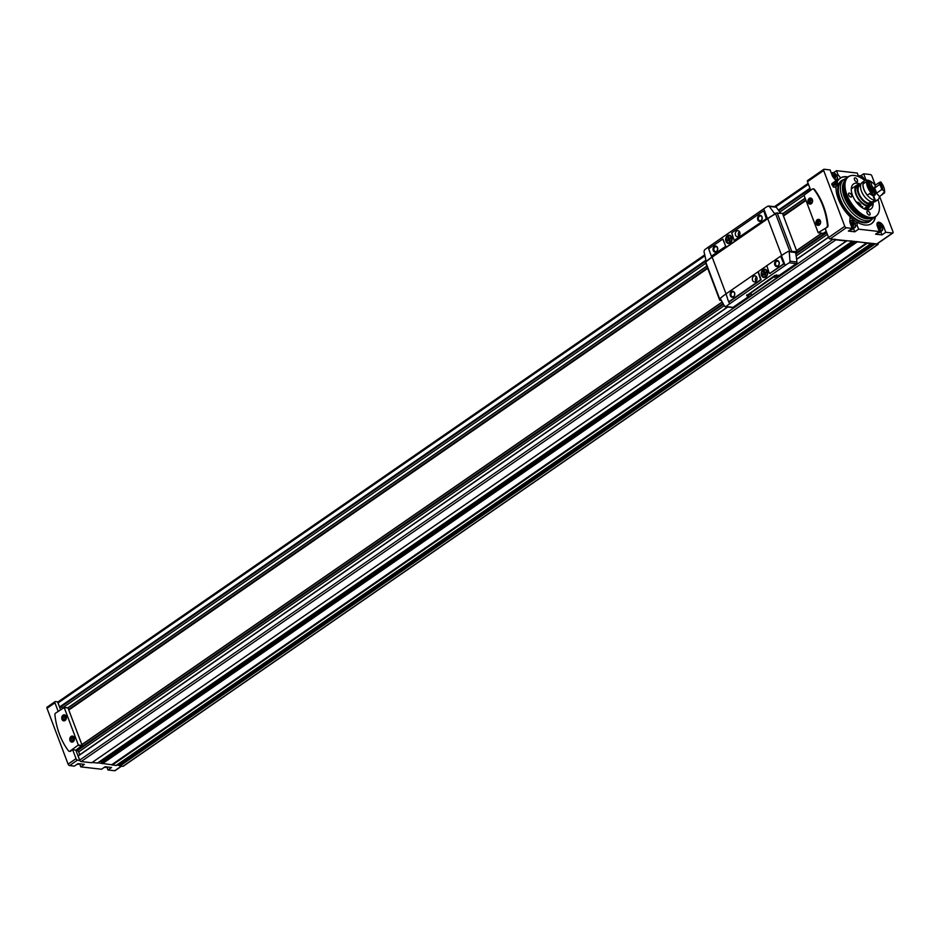 <?xml version="1.0" encoding="UTF-8"?>
<svg xmlns="http://www.w3.org/2000/svg" width="940" height="940" viewBox="0 0 940 940"><rect width="100%" height="100%" fill="white"/><g stroke="black" fill="none" stroke-linecap="round" stroke-linejoin="round"><path stroke-width="1.41" d="M836.107 186.238A27.624 14.723 -124.7 0 0 850.171 216.811L849.795 220.912A5.017 2.679 55.3 0 0 850.183 223.121L852.192 228.432L848.385 231.064L854.789 231.804L858.596 229.172L857.092 225.165L855.576 226.211M837.023 182.231A27.624 14.723 -124.7 0 1 837.07 182.125A27.389 14.594 -124.7 0 1 839.972 178.553A27.389 14.594 -124.7 0 1 840.395 178.283L840.254 178.107A27.624 14.723 -124.7 0 1 847.622 177.155M852.192 228.432L846.247 227.75A1.528 0.811 55.3 0 1 844.778 226.317L823.675 170.481A1.528 0.811 55.3 0 1 823.781 169.329A1.528 0.811 55.3 0 1 824.145 169.259L830.091 169.94L832.1 175.251A5.017 2.679 55.3 0 0 833.404 177.566L837.07 182.125M832.864 186.425L836.295 183.77L832.864 186.425A2.28 1.222 -124.7 0 0 834.791 187.154L837.434 185.321A2.28 1.222 -124.7 0 1 835.507 184.593M833.709 184.416A1.375 0.729 -124.7 0 1 834.274 185.168M832.041 185.109L835.801 182.971L832.041 185.109A2.28 1.222 -124.7 0 1 832.194 183.394L834.849 181.561A2.28 1.222 -124.7 0 1 835.766 181.549A2.28 1.222 -124.7 0 1 836.13 181.749M861.052 176.015A4.183 2.232 -124.7 0 0 859.16 175.956A4.183 2.232 -124.7 0 0 858.643 176.697L857.257 173.054L836.494 170.669L838.01 174.675L840.572 177.883A27.624 14.723 -124.7 0 1 847.951 176.932M875.457 216.741A27.624 14.723 -124.7 0 1 871.568 223.591A27.624 14.723 -124.7 0 1 857.339 222.275L855.036 223.72M857.092 225.165L857.339 222.275M858.596 229.172L879.37 231.546L875.551 234.178L881.955 234.918L885.774 232.274L883.764 226.963A5.017 2.679 55.3 0 0 877.702 222.463A5.017 2.679 55.3 0 0 877.361 226.223L879.37 231.546M885.774 232.274L892.53 233.05A1.528 0.811 55.3 0 0 892.894 232.979A1.528 0.811 55.3 0 0 893 231.839L879.605 196.389M875.363 185.168L871.897 176.003A1.528 0.811 55.3 0 0 870.428 174.558L863.66 173.783L860.793 175.768M865.987 180.186A5.017 2.679 55.3 0 0 865.67 179.105L863.66 173.783M813.382 188.928A1.528 1.163 96.5 0 1 814.357 189.316A68.479 52.523 96.5 0 1 828.023 225.483A1.528 1.163 96.5 0 1 827.365 227.116L825.202 228.608L828.575 237.514A1.528 0.811 55.3 0 0 830.043 238.96L876.856 243.895A1.528 0.811 55.3 0 0 877.22 243.812A1.528 0.811 55.3 0 0 877.42 243.495M836.494 170.669L833.616 172.666M47.47 707.08A1.528 0.811 55.3 0 0 47.106 707.162A1.528 0.811 55.3 0 0 47 708.302L68.103 764.138A1.528 0.811 55.3 0 0 69.572 765.571L74.377 766.124L77.973 763.633L84.377 764.373L80.781 766.864L101.544 769.237L105.139 766.746L111.543 767.486L107.947 769.966L106.796 766.934M80.781 766.864L79.63 763.82M107.947 769.966L114.692 770.741A1.528 0.811 55.3 0 0 115.056 770.671A1.528 0.811 55.3 0 0 115.256 770.354M116.819 765.007L122.846 766.335A1.528 0.811 55.3 0 0 123.199 766.264A1.528 0.811 55.3 0 0 123.41 765.947M97.842 762.834L111.719 764.749L866.468 243.013L856.786 241.592M69.548 751.33A1.528 1.163 -83.5 0 0 70.512 751.236L72.674 749.732L76.046 758.639A1.528 0.811 55.3 0 0 77.515 760.084L80.029 760.801A1.528 0.811 55.3 0 0 81.122 761.565L91.779 762.751L846.635 240.816L852.298 241.075M60.559 709.688L57.599 701.839L55.413 701.593A1.528 0.811 55.3 0 0 55.049 701.663A1.528 0.811 55.3 0 0 54.943 702.803L58.174 711.345M58.515 701.734A1.528 0.811 55.3 0 0 58.151 701.816A1.528 0.811 55.3 0 0 57.928 702.298L57.763 702.286M74.225 737.63A3.043 2.338 -83.5 0 0 70.183 737.524A3.043 2.338 -83.5 0 0 71.922 742.13A3.043 2.338 -83.5 0 0 74.225 737.63M70.371 740.45A2.761 2.115 96.5 0 1 71.381 736.702A2.761 2.115 96.5 0 1 74.213 737.783A2.761 2.115 96.5 0 1 73.203 741.531A2.761 2.115 96.5 0 1 70.371 740.45M66.188 716.362A3.043 2.338 -83.5 0 0 62.146 716.257A3.043 2.338 -83.5 0 0 63.885 720.863A3.043 2.338 -83.5 0 0 66.188 716.362M62.322 719.17A2.761 2.115 96.5 0 1 63.333 715.434A2.761 2.115 96.5 0 1 66.176 716.515A2.761 2.115 96.5 0 1 65.166 720.263A2.761 2.115 96.5 0 1 62.322 719.17M818.764 224.848A2.468 1.892 96.5 0 1 819.316 220.054M816.931 223.591A2.468 1.892 96.5 0 1 818.928 219.948A2.468 1.892 96.5 0 1 818.364 224.86A2.468 1.892 96.5 0 1 816.931 223.591M810.727 203.581A2.468 1.892 96.5 0 1 811.279 198.787M808.894 202.323A2.468 1.892 96.5 0 1 810.891 198.681A2.468 1.892 96.5 0 1 810.327 203.581A2.468 1.892 96.5 0 1 808.894 202.323M79.7 760.331L75.835 750.096L72.674 749.732M727.56 307.016L78.138 755.854L79.642 760.119A1.528 0.811 55.3 0 0 80.029 760.801M75.882 750.144L77.315 750.766A1.222 0.646 55.3 0 1 78.678 751.906L79.747 754.738M57.928 702.298A1.528 0.811 55.3 0 0 58.045 702.956L59.573 706.998L60.783 707.021A1.222 0.646 55.3 0 1 62.146 708.161L62.275 708.502M92.144 762.505L97.549 762.986M111.719 764.749L116.102 765.477M874.27 243.589L877.596 244.612A1.528 0.811 55.3 0 0 877.948 244.529A1.528 0.811 55.3 0 0 878.054 243.389L878.007 243.26M111.883 764.843L866.633 243.108L870.745 243.824L870.616 243.178M834.779 239.066A1.528 0.811 55.3 0 0 835.872 239.829L846.458 241.04L91.709 762.775M81.909 744.727L721.92 302.304M796.568 250.71L821.854 233.226M807.942 180.457A1.528 0.811 55.3 0 0 807.577 180.539A1.528 0.811 55.3 0 0 807.472 181.679L810.691 190.209M68.597 709.489L707.503 267.841M783.255 215.471L805.78 199.903M68.737 709.865L707.644 268.217M783.396 215.847L805.921 200.279M99.969 761.365L101.215 761.506L853.837 241.251M102.037 763.315L101.215 761.506M118.981 763.527A1.222 0.646 55.3 0 1 119.321 764.291L119.521 765.325M68.796 710.029L707.714 268.382M783.466 216.024L805.991 200.443M81.862 744.598L721.85 302.198M796.521 250.581L821.666 233.202M81.886 744.656L721.885 302.257M796.544 250.651L821.76 233.214M826.789 227.045A1.528 1.163 -83.5 0 0 827.447 225.424A68.479 52.523 -83.5 0 0 813.782 189.257A1.528 1.163 -83.5 0 0 812.418 189.022L803.994 195.179L818.164 232.674L827.365 227.116M823.217 233.332L826.272 231.428M816.155 223.826A3.043 2.338 96.5 0 1 818.47 219.326A3.043 2.338 96.5 0 1 820.209 223.932A3.043 2.338 96.5 0 1 816.155 223.826M808.118 202.558A3.043 2.338 96.5 0 1 810.433 198.058A3.043 2.338 96.5 0 1 812.172 202.664A3.043 2.338 96.5 0 1 808.118 202.558M75.858 750.155L82.18 745.443L68.021 707.961L64.132 707.432M69.936 751.166L78.349 745.009L64.19 707.514L55.566 713.143A1.528 1.163 -83.5 0 0 54.908 714.764A68.479 52.523 -83.5 0 0 68.573 750.931A1.528 1.163 -83.5 0 0 69.936 751.166L70.512 751.236M810.856 203.545A2.385 1.833 96.5 0 1 811.396 198.834M811.243 202.97L812.231 202.288L810.127 202.065L811.243 202.97M812.418 200.255L811.455 199.468L810.233 200.314L810.127 202.065M818.893 224.825A2.385 1.833 96.5 0 1 819.433 220.101M819.281 224.237L820.268 223.555L818.164 223.332L819.281 224.237M820.456 221.523L819.492 220.736L818.27 221.582L818.164 223.332M65.236 716.973L64.12 716.068L62.898 716.914L62.792 718.665L63.908 719.57L65.13 718.724L65.236 716.973M65.671 716.668A2.385 1.833 -83.5 0 0 62.498 716.586A2.385 1.833 -83.5 0 0 63.861 720.205A2.385 1.833 -83.5 0 0 65.671 716.668M73.273 738.241L72.157 737.336L70.935 738.182L70.829 739.933L71.945 740.837L73.167 739.991L73.273 738.241M73.72 737.935A2.385 1.833 -83.5 0 0 70.535 737.853A2.385 1.833 -83.5 0 0 71.898 741.472A2.385 1.833 -83.5 0 0 73.72 737.935M812.477 200.572L810.233 200.314M73.261 738.452L70.935 738.182M72.909 740.18L70.829 739.933M65.224 717.173L62.898 716.914M64.872 718.9L62.792 718.665M820.514 221.84L818.27 221.582M839.972 178.553L836.471 180.974A27.389 14.594 55.3 0 1 836.906 180.703L836.341 180.01M882.613 228.913A4.183 2.232 -124.7 0 1 882.002 230.7L879.147 232.674A4.183 2.232 -124.7 0 1 878.148 232.885A4.183 2.232 -124.7 0 1 877.607 232.756M881.955 234.918L880.698 231.593M854.789 231.804L853.532 228.491M855.447 225.8A4.183 2.232 -124.7 0 1 854.836 227.586L851.981 229.56A4.183 2.232 -124.7 0 1 850.982 229.771A4.183 2.232 -124.7 0 1 850.442 229.654M857.045 222.334A27.389 14.594 -124.7 0 1 850.136 217.128M835.613 177.648L833.674 176.297L833.416 174.358L835.707 175.839L835.613 177.648M860.923 177.589L863.202 179.305M880.874 228.62L878.923 227.268L878.665 225.33L880.956 226.81L880.874 228.62M853.708 225.506L851.758 224.155L851.499 222.216L853.79 223.697L853.708 225.506M834.72 177.401L833.31 175.651M852.803 225.271L851.581 223.391M879.969 228.373L878.559 226.622M835.801 182.971A1.375 0.729 -124.7 0 1 835.895 181.949A1.375 0.729 -124.7 0 1 837.27 182.666A1.375 0.729 -124.7 0 1 837.446 184.205A1.375 0.729 -124.7 0 1 836.295 183.77M835.695 182.959A1.528 0.811 -124.7 0 1 836.424 181.808A1.528 0.811 -124.7 0 1 837.763 183.758A1.528 0.811 -124.7 0 1 836.248 183.841M834.685 183.276A2.28 1.222 -124.7 0 1 834.849 181.561M837.728 184.052A2.28 1.222 -124.7 0 1 837.775 184.463A2.28 1.222 -124.7 0 1 837.434 185.321M875.14 216.964A27.624 14.723 -124.7 0 1 871.415 223.697M878.031 199.597A24.029 12.808 -124.7 0 1 877.466 214.731A24.029 12.808 -124.7 0 1 870.158 217.469A24.029 12.808 -124.7 0 1 848.091 197.529A24.029 12.808 -124.7 0 1 850.524 175.768A24.029 12.808 -124.7 0 1 864.894 180.586M877.302 214.943A24.193 12.89 -124.7 0 1 877.149 215.154A24.193 12.89 -124.7 0 1 875.551 216.67A24.193 12.89 -124.7 0 1 869.782 217.904A24.193 12.89 -124.7 0 1 848.468 199.621A24.193 12.89 -124.7 0 1 848.033 176.861A24.193 12.89 -124.7 0 1 850.03 175.909A24.193 12.89 -124.7 0 1 850.277 175.839M873.107 202.641A15.216 8.107 -124.7 0 1 870.875 208.997A15.216 8.107 -124.7 0 1 867.244 209.773A15.216 8.107 -124.7 0 1 853.837 198.27A15.216 8.107 -124.7 0 1 853.567 183.958A15.216 8.107 -124.7 0 1 860.3 184.111M849.337 193.1A2.28 1.222 55.3 0 0 848.797 193.217A2.28 1.222 55.3 0 0 848.832 195.356A2.28 1.222 55.3 0 0 850.841 197.083A2.28 1.222 55.3 0 0 851.393 196.965A2.28 1.222 55.3 0 0 851.346 194.815A2.28 1.222 55.3 0 0 849.337 193.1M869.253 215.096A2.28 1.222 -124.7 0 1 867.244 213.368A2.28 1.222 -124.7 0 1 867.197 211.218A2.28 1.222 -124.7 0 1 869.5 212.405A2.28 1.222 -124.7 0 1 869.794 214.978A2.28 1.222 -124.7 0 1 869.253 215.096M856.693 181.855A2.28 1.222 -124.7 0 1 854.683 180.128A2.28 1.222 -124.7 0 1 854.648 177.977A2.28 1.222 -124.7 0 1 856.939 179.164A2.28 1.222 -124.7 0 1 857.245 181.737A2.28 1.222 -124.7 0 1 856.693 181.855M866.657 209.679A15.216 8.107 55.3 0 0 866.774 208.598M852.674 188A15.216 8.107 55.3 0 0 851.428 187.671M873.295 218.01A24.346 12.972 -124.7 0 1 871.721 219.513A24.346 12.972 -124.7 0 1 865.916 220.747A24.346 12.972 -124.7 0 1 844.461 202.347A24.346 12.972 -124.7 0 1 844.038 179.446A24.346 12.972 -124.7 0 1 845.988 178.506M875.551 216.67L874.705 217.258A24.193 12.89 -124.7 0 1 868.936 218.491A24.193 12.89 -124.7 0 1 864.953 217.434A24.193 12.89 -124.7 0 1 843.58 186.508A24.193 12.89 -124.7 0 1 847.187 177.449L848.033 176.861M764.009 273.188L765.513 273.352L762.869 273.975L764.009 273.188L763.468 271.754L764.255 271.202L764.796 272.635L766.3 272.812M764.796 272.635L765.936 271.848L766.312 272.847L765.172 273.634L765.712 275.056L764.925 275.608L764.385 274.186L763.245 274.962L762.869 273.975M764.373 274.139L765.43 274.304M762.093 275.126A3.572 2.738 96.5 0 1 762.375 271.46A3.572 2.738 96.5 0 1 764.995 269.851A3.572 2.738 96.5 0 1 767.31 273.716A3.572 2.738 96.5 0 1 764.185 276.959A3.572 2.738 96.5 0 1 762.093 275.126M728.418 239.101L729.922 239.277L727.278 239.888L728.418 239.101L727.877 237.667L728.664 237.127L729.205 238.549L730.709 238.725M729.205 238.549L730.345 237.761L730.721 238.76L729.581 239.547L730.121 240.981L729.334 241.533L728.794 240.1L727.654 240.887L727.278 239.888M728.782 240.064L729.84 240.217M726.514 241.051A3.572 2.738 96.5 0 1 726.784 237.374A3.572 2.738 96.5 0 1 729.405 235.775A3.572 2.738 96.5 0 1 731.72 239.641A3.572 2.738 96.5 0 1 728.594 242.884A3.572 2.738 96.5 0 1 726.514 241.051M767.816 206.177L769.296 206.424L767.816 206.177A45.649 16.332 159.3 0 0 763.762 208.809L708.149 247.255A45.649 16.332 159.3 0 0 704.518 249.934L703.99 251.567L706.222 261.449A45.649 16.332 -20.7 0 1 711.862 257.09L767.475 218.644A45.649 16.332 -20.7 0 1 774.243 214.426L774.772 213.521A45.649 16.332 -20.7 0 1 775.383 213.18L782.444 213.321L796.92 251.614L795.581 252.531L789.236 251.779A45.649 16.332 -20.7 0 1 789.847 251.462L796.92 251.614M705.928 261.132L706.504 261.485A45.649 16.332 -20.7 0 1 712.156 257.125L767.769 218.679A45.649 16.332 -20.7 0 1 774.536 214.461M725.939 241.322A4.183 3.208 96.5 0 1 729.123 235.141A4.183 3.208 96.5 0 1 731.508 241.474A4.183 3.208 96.5 0 1 725.939 241.322M711.956 256.385L726.009 246.973L722.977 239.195M734.727 240.64L766.793 218.785L764.573 211.853A1.222 0.928 -83.5 0 0 763.621 211.242M788.214 251.38L788.942 251.756L788.214 251.38A45.649 16.332 159.3 0 0 781.445 255.609L780.635 256.162M766.676 265.808L726.021 293.856L728.241 300.788A1.222 0.928 -83.5 0 0 729.499 301.27L760.636 279.744L758.087 272.012M725.903 294.009L725.833 294.055A45.649 16.332 159.3 0 0 720.181 298.403L724.693 306.358L725.915 306.569A45.649 16.332 -20.7 0 1 729.546 303.89L785.159 265.444A45.649 16.332 -20.7 0 1 789.212 262.812L796.274 263.623A1.528 1.163 -83.5 0 0 796.932 262.002A102.719 78.784 -83.5 0 0 795.581 252.531M746.889 295.418L774.924 275.408L779.46 275.244L796.274 263.623M725.316 306.757L732.307 307.556A1.528 1.163 -83.5 0 0 732.977 307.38L749.086 296.241M761.529 275.408A4.183 3.208 96.5 0 1 764.714 269.216A4.183 3.208 96.5 0 1 767.099 275.549A4.183 3.208 96.5 0 1 761.529 275.408M769.848 273.458L783.373 264.422A1.222 0.928 -83.5 0 0 783.819 262.765L780.858 256.267M729.205 301.399A1.222 0.928 -83.5 0 0 729.981 301.329L761.118 279.803L758.392 271.966M705.646 262.142L705.517 261.473A45.649 16.332 -20.7 0 1 705.717 261.296M720.792 300.506L719.993 299.754A45.649 16.332 -20.7 0 1 720.216 299.555M789.212 262.812L790 261.214L789.236 251.779L788.495 251.415M779.683 275.843L750.026 296.347L746.818 295.865L775.148 276.007L779.683 275.843L779.46 275.244M780.388 213.086A102.719 78.784 -83.5 0 0 776.24 207.211A1.528 1.163 -83.5 0 0 775.547 206.812L768.556 206.013M706.504 261.485L705.635 261.097M776.24 207.211L769.296 206.424L774.49 213.498L774.243 214.426M732.977 307.38L724.693 306.358M734.164 240.44L766.312 218.726L764.091 211.794A1.222 0.928 -83.5 0 0 762.845 211.324L731.696 232.85L734.164 240.44M757.758 219.784A3.043 2.338 96.5 0 1 760.061 215.284A3.043 2.338 96.5 0 1 761.8 219.889A3.043 2.338 96.5 0 1 757.758 219.784M735.503 235.165A3.043 2.338 96.5 0 1 735.75 232.039A3.043 2.338 96.5 0 1 737.971 230.676A3.043 2.338 96.5 0 1 739.945 233.954A3.043 2.338 96.5 0 1 737.277 236.716A3.043 2.338 96.5 0 1 735.503 235.165M730.345 295.736A3.043 2.338 96.5 0 1 732.648 291.236A3.043 2.338 96.5 0 1 734.387 295.841A3.043 2.338 96.5 0 1 730.345 295.736M752.587 280.355A3.043 2.338 96.5 0 1 752.823 277.241A3.043 2.338 96.5 0 1 755.055 275.867A3.043 2.338 96.5 0 1 757.029 279.157A3.043 2.338 96.5 0 1 754.362 281.918A3.043 2.338 96.5 0 1 752.587 280.355M711.392 256.185L725.692 246.304L722.789 239.089L709.453 248.231A1.222 0.928 -83.5 0 0 709.007 249.876L711.392 256.185M713.26 250.534A3.043 2.338 96.5 0 1 715.575 246.033A3.043 2.338 96.5 0 1 717.314 250.639A3.043 2.338 96.5 0 1 713.26 250.534M769.743 273.446L782.879 264.363A1.222 0.928 -83.5 0 0 783.326 262.718L780.682 256.162L766.805 265.668L769.284 273.27L770.236 273.505M774.83 264.986A3.043 2.338 96.5 0 1 777.145 260.486A3.043 2.338 96.5 0 1 778.884 265.092A3.043 2.338 96.5 0 1 774.83 264.986M738.864 236.163A3.043 2.338 96.5 0 1 738.511 235.505A3.043 2.338 96.5 0 1 739.392 231.569M755.948 281.365A3.043 2.338 96.5 0 1 755.596 280.708A3.043 2.338 96.5 0 1 756.477 276.771M758.521 219.549A2.468 1.892 96.5 0 1 760.519 215.906A2.468 1.892 96.5 0 1 759.955 220.806A2.468 1.892 96.5 0 1 758.521 219.549M714.036 250.299A2.468 1.892 96.5 0 1 716.033 246.668A2.468 1.892 96.5 0 1 715.469 251.567A2.468 1.892 96.5 0 1 714.036 250.299M775.606 264.751A2.468 1.892 96.5 0 1 777.603 261.108A2.468 1.892 96.5 0 1 777.039 266.008A2.468 1.892 96.5 0 1 775.606 264.751M731.109 295.501A2.468 1.892 96.5 0 1 733.106 291.858A2.468 1.892 96.5 0 1 732.554 296.77A2.468 1.892 96.5 0 1 731.109 295.501M748.968 294.761L751.201 293.926M776.687 276.36L774.243 277.394L776.687 276.36M774.395 277.194L776.616 276.348M729.534 235.787A3.572 2.738 96.5 0 1 729.652 235.799A3.572 2.738 96.5 0 1 731.966 239.665A3.572 2.738 96.5 0 1 728.841 242.908A3.572 2.738 96.5 0 1 728.712 242.884M729.922 239.277L729.663 238.607M728.923 237.797L727.877 237.667M765.113 269.874A3.572 2.738 96.5 0 1 765.242 269.886A3.572 2.738 96.5 0 1 767.557 273.752A3.572 2.738 96.5 0 1 764.432 276.995A3.572 2.738 96.5 0 1 764.302 276.971M765.513 273.352L765.254 272.682M764.514 271.872L763.468 271.754M871.462 201.806L869.289 203.299L869.664 204.297L867.914 205.508L868.196 206.236L864.307 208.927M872.156 186.437A6.087 3.243 -124.7 0 1 874.682 195.262A6.087 3.243 -124.7 0 1 873.519 195.591L875.328 200.385L872.755 201.701M859.219 184.51A12.408 6.604 -124.7 0 0 856.751 185.18A12.408 6.604 -124.7 0 0 856.869 196.636A12.408 6.604 -124.7 0 0 867.608 206.177L863.907 208.739M872.355 203.522A12.408 6.604 -124.7 0 1 870.863 205.578A12.408 6.604 -124.7 0 1 868.196 206.236M856.199 201.642L862.485 207.211M867.608 206.177L867.338 205.437A11.562 6.169 -124.7 0 1 857.327 196.542A11.562 6.169 -124.7 0 1 857.233 185.862L858.984 184.663A11.562 6.169 -124.7 0 1 860.934 184.04M873.401 202.076A11.562 6.169 -124.7 0 1 872.132 203.686L870.381 204.897A11.562 6.169 -124.7 0 1 867.914 205.508M858.984 184.663A11.562 6.169 -124.7 0 0 859.078 195.332A11.562 6.169 -124.7 0 0 869.077 204.238L867.338 205.437M872.132 203.686A11.562 6.169 -124.7 0 1 869.664 204.297M869.077 204.238L868.701 203.24A10.422 5.558 -124.7 0 1 859.712 195.203A10.422 5.558 -124.7 0 1 859.63 185.591L860.664 184.886M872.802 201.83L871.486 202.746A10.422 5.558 -124.7 0 1 869.289 203.299M871.004 201.654L868.701 203.24M864.647 180.738A11.562 6.169 -124.7 0 0 864.753 191.419A11.562 6.169 -124.7 0 0 874.752 200.314L872.308 202.006A11.562 6.169 -124.7 0 1 862.309 193.1A11.562 6.169 -124.7 0 1 862.215 182.419L864.647 180.738A11.562 6.169 -124.7 0 1 875.187 185.286M879.488 196.46A11.562 6.169 -124.7 0 1 877.795 199.774L875.363 201.454A11.562 6.169 -124.7 0 1 872.896 202.065M877.795 199.774A11.562 6.169 -124.7 0 1 875.328 200.385M863.084 183.958A11.409 6.087 55.3 0 0 867.326 195.179L870.934 192.688A11.409 6.087 -124.7 0 1 866.692 181.467L863.084 183.958M879.687 184.628A7.226 3.854 -124.7 0 1 881.591 189.668L882.672 189.809A7.99 4.254 -124.7 0 0 880.428 183.841L874.494 188.212A7.226 3.854 -124.7 0 1 876.397 193.264A10.505 5.593 55.3 0 1 879.358 196.554L882.966 194.063A10.505 5.593 55.3 0 0 882.601 193.57L883.764 192.77A10.505 5.593 -124.7 0 1 884.129 193.264L884.552 192.97A11.409 6.087 -124.7 0 0 884.611 191.784A11.409 6.087 -124.7 0 0 884.587 191.419M874.494 188.212A10.505 5.593 55.3 0 0 875.116 185.333L878.724 182.842A11.409 6.087 -124.7 0 1 878.959 183.124M874.752 200.314L872.943 195.52A6.087 3.243 -124.7 0 1 869.723 193.523M872.52 191.584L873.06 190.585A10.505 5.593 55.3 0 1 873.46 188.752A7.99 4.254 -124.7 0 1 871.216 182.795A10.505 5.593 55.3 0 1 869.324 180.692L867.855 180.656A11.409 6.087 -124.7 0 0 872.097 191.878L872.52 191.584A11.409 6.087 -124.7 0 1 868.278 180.363M881.591 189.668L876.397 193.264M883.024 193.287A11.409 6.087 -124.7 0 1 882.966 194.063M871.862 191.596L870.934 192.242A10.88 5.793 -124.7 0 1 867.044 181.961A10.505 5.593 55.3 0 1 866.692 181.467M867.796 181.432L867.044 181.961M873.06 190.585A10.657 5.675 -124.7 0 1 869.324 180.692M880.428 183.841A10.505 5.593 55.3 0 0 880.827 182.008L879.887 182.031A10.505 5.593 -124.7 0 1 879.887 182.489L878.724 183.288A10.505 5.593 55.3 0 0 878.724 182.842M880.827 182.008A10.657 5.675 -124.7 0 1 884.587 191.079A10.657 5.675 -124.7 0 1 884.564 191.901L884.552 192.97M884.564 191.901A10.505 5.593 55.3 0 0 882.672 189.809M873.084 190.326A3.008 1.598 -124.7 0 1 873.143 190.479A3.008 1.598 -124.7 0 1 873.037 192.641A3.008 1.598 -124.7 0 1 871.122 192.418A3.008 1.598 -124.7 0 1 870.934 192.277M873.037 192.641L872.261 192.559M857.785 203.921A1.763 1.351 96.5 0 1 857.997 203.91L859.113 204.814A1.763 1.351 96.5 0 1 859.242 205.402M857.997 203.91A1.763 1.351 96.5 0 1 859.113 204.814M859.501 203.334A3.043 2.338 96.5 0 1 860.006 204.203A3.043 2.338 96.5 0 1 860.159 206.236M856.951 202.958A3.043 2.338 96.5 0 1 858.866 202.829M860.629 204.391A3.419 2.62 96.5 0 1 860.629 206.612M856.845 202.817A3.419 2.62 96.5 0 1 858.044 202.288M862.661 206.589A3.419 2.62 96.5 0 1 862.227 207.775M869.124 206.776A1.904 1.457 96.5 0 1 867.444 208.668L866.539 208.562M846.247 227.75L830.043 238.96M892.53 233.05L876.856 243.895M114.692 770.741L121.319 766.159M69.572 765.571L77.515 760.084M112.248 765.125L866.997 243.401M115.996 765.548L870.745 243.824M81.122 761.565L835.872 239.829M119.897 765.994L874.647 244.271M122.846 766.335L877.596 244.612M58.045 702.956L704.659 255.974M775.735 206.847L808.435 184.24M59.573 706.998L705.505 260.486M778.367 210.113L809.963 188.282M78.114 756.077L727.725 307.039M796.638 259.393L828.516 237.362M79.642 760.119L833.075 239.3M76.105 750.731L722.825 303.679M795.722 253.283L826.495 232.016M823.675 170.481L807.472 181.679M844.778 226.317L828.575 237.514M67.997 707.914L706.904 266.255M782.656 213.897L805.192 198.328M59.913 707.28L705.599 260.944M778.614 210.466L810.127 188.693M60.783 707.021L705.682 261.238M778.778 210.701L810.221 188.964M62.146 708.161L705.775 263.247M779.742 212.123L804.053 195.32M67.927 707.832L706.868 266.161M782.62 213.791L805.145 198.222M76.446 751.013L723.06 304.031M795.804 253.753L826.648 232.427M77.315 750.766L723.224 304.278M795.851 254.059L826.754 232.709M78.678 751.906L724.2 305.676M796.157 255.939L827.376 234.354M796.627 259.276L828.481 237.256M97.384 763.104L852.134 241.38M101.685 762.011L854.86 241.368M101.978 763.186L856.563 241.568M102.448 763.68L857.198 241.956M112.083 765.031L866.833 243.307M119.58 765.642L874.329 243.918M119.321 764.291L872.825 243.425M47 708.302L54.943 702.803M68.103 764.138L76.046 758.639M823.475 233.355L818.482 232.791M82.074 745.866L78.243 745.42M82.18 745.443L78.349 745.009M68.021 707.961L64.19 707.514M106.338 766.887L105.856 767.216A4.183 2.232 -124.7 0 1 104.857 767.428A4.183 2.232 -124.7 0 1 104.328 767.31M79.171 763.774L78.69 764.102A4.183 2.232 -124.7 0 1 77.691 764.314A4.183 2.232 -124.7 0 1 77.162 764.197M838.01 174.675L836.776 175.533M838.139 174.899L836.894 175.757M865.67 179.105L864.483 179.928M883.764 226.963L882.566 227.786M857.057 224.954L855.588 225.964M832.241 175.604A3.725 1.986 -124.7 0 1 833.545 172.819A3.725 1.986 -124.7 0 1 837.093 176.403A3.725 1.986 -124.7 0 1 835.918 179.317A3.725 1.986 -124.7 0 1 833.909 178.201M837.364 177.942A4.183 2.232 -124.7 0 1 836.753 179.728A4.183 2.232 -124.7 0 1 835.754 179.939A4.183 2.232 -124.7 0 1 835.178 179.799M831.477 173.583A4.183 2.232 -124.7 0 1 831.994 172.843A4.183 2.232 -124.7 0 1 833.886 172.901M859.219 176.967A3.725 1.986 -124.7 0 1 861.804 176.368A3.725 1.986 -124.7 0 1 864.471 180.245M881.168 230.288A3.725 1.986 -124.7 0 1 877.267 225.177A3.725 1.986 -124.7 0 1 881.379 225.647A3.725 1.986 -124.7 0 1 881.168 230.288M876.961 224.096A4.183 2.232 -124.7 0 1 877.243 223.814L878.959 223.661C878.43 222.099 884.94 228.514 882.002 230.7A4.183 2.232 -124.7 0 1 881.003 230.911A4.183 2.232 -124.7 0 1 878.595 229.501M876.961 224.014L877.243 223.814A4.183 2.232 -124.7 0 1 879.135 223.873M854.002 227.186A3.725 1.986 -124.7 0 1 850.101 222.063A3.725 1.986 -124.7 0 1 854.213 222.533A3.725 1.986 -124.7 0 1 854.002 227.186M849.784 220.982A4.183 2.232 -124.7 0 1 850.077 220.7L851.793 220.547C851.264 218.985 857.774 225.4 854.836 227.586A4.183 2.232 -124.7 0 1 853.837 227.797A4.183 2.232 -124.7 0 1 851.428 226.387M849.795 220.9L850.077 220.7A4.183 2.232 -124.7 0 1 851.969 220.759M833.58 175.157L834.215 174.722M833.698 175.909L835.049 174.969M834.356 176.767L835.707 175.839M851.664 223.027L852.298 222.58M851.781 223.767L853.132 222.839M852.439 224.625L853.79 223.697M878.83 226.129L879.464 225.694M878.959 226.869L880.298 225.941M879.605 227.738L880.956 226.81M871.474 219.69A24.804 13.219 -124.7 0 1 863.731 222.757A24.804 13.219 -124.7 0 1 840.842 201.936A24.804 13.219 -124.7 0 1 843.779 179.622M871.721 219.513L869.712 220.9A24.346 12.972 -124.7 0 1 863.907 222.145A24.346 12.972 -124.7 0 1 842.452 203.745A24.346 12.972 -124.7 0 1 842.017 180.844L844.038 179.446M869.77 218.562A22.877 12.185 -124.7 0 1 866.457 218.75A22.877 12.185 -124.7 0 1 847.363 203.346A22.877 12.185 -124.7 0 1 844.226 181.62M864.953 217.434L863.813 216.976A22.877 12.185 -124.7 0 1 843.615 187.742L843.58 186.508M763.762 208.809L767.475 218.644M708.149 247.255L708.913 249.3M711.604 256.409L711.862 257.09M781.445 255.609L785.159 265.444M728.535 301.235L729.546 303.89M712.156 257.125L726.033 293.856M705.517 261.473L719.993 299.754M767.769 218.679L781.657 255.457M775.383 213.18L789.847 251.462M777.145 212.722L791.609 251.004M790 261.214L796.932 262.002M775.148 276.007L774.924 275.408M776.781 275.514L776.546 274.915M747.183 295.348L746.959 294.749M874.611 192.641A5.323 2.844 -124.7 0 1 873.824 194.933A5.323 2.844 -124.7 0 1 871.039 194.65M873.389 188.964A4.723 2.515 -124.7 0 1 874.235 193.816A4.723 2.515 -124.7 0 1 870.358 193.076M871.932 191.689L871.004 192.324L871.956 191.701M892.894 232.979L877.22 243.812M823.781 169.329L807.577 180.539M123.199 766.264L877.948 244.529M58.151 701.816L704.495 255.022M774.431 206.683L808.118 183.394M64.002 707.362L67.845 707.808L706.845 266.091M782.597 213.721L805.122 198.152M78.138 755.854L727.454 307.004M796.615 259.193L828.445 237.197M91.779 762.751L846.529 241.028M97.49 763.08L852.239 241.357M116.067 765.536L870.816 243.812M115.056 770.671L121.53 766.182M47.106 707.162L55.049 701.663M813.676 188.905L813.088 188.846M823.334 233.402L818.341 232.826M69.842 751.413L69.254 751.342M104.211 767.393L105.856 767.216M77.045 764.279L78.69 764.102M831.36 173.277L833.709 172.69C833.181 171.127 839.69 177.542 836.753 179.728L835.707 180.445M858.525 176.391L860.218 175.674L861.921 176.332L864.589 180.351M833.592 175.216L834.356 174.687M851.675 223.086L852.451 222.545M878.841 226.188L879.617 225.659M836.424 181.808L835.766 181.549M837.763 183.758L837.775 184.463M705.282 261.954L719.746 300.236M746.818 295.865L746.595 295.266M856.751 185.18L851.299 188.952M870.863 205.578L865.411 209.35M884.587 191.079L884.611 191.784M873.425 188.846L874.752 193.37L872.943 195.543M864.483 208.328L865.07 208.398"/></g></svg>
